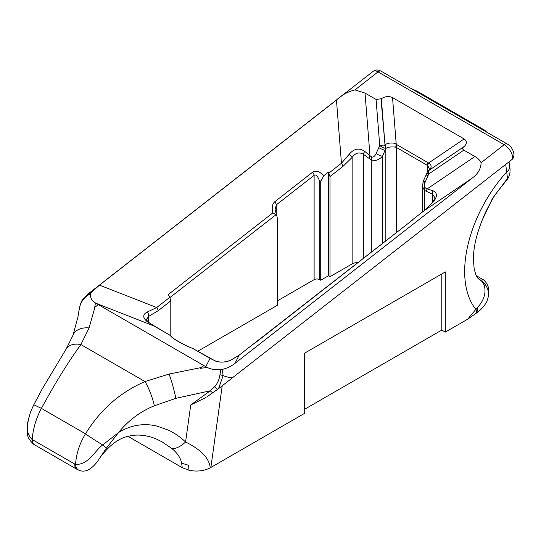 <?xml version="1.0" encoding="UTF-8"?>
<svg xmlns="http://www.w3.org/2000/svg" width="541" height="541" viewBox="0 0 541 541"><rect width="100%" height="100%" fill="white"/><g stroke="black" fill="none" stroke-linecap="round" stroke-linejoin="round"><path stroke-width="0.81" d="M483.742 279.974C487.637 283.687 489.22 287.798 488.496 292.323C488.895 299.91 485.047 306.7 476.952 312.691L477.737 307.132L476.168 313.273L467.586 319.258L477.737 307.132C487.854 296.637 486.285 283.18 479.921 279.954L483.742 279.974L476.357 275.714M477.006 311.305A14.952 3.172 -141.2 0 0 475.999 309.553A101.133 58.387 -60 0 1 464.665 271.487A101.133 58.387 -60 0 1 506.931 171.734A9.968 6.668 170.5 0 0 509.717 166.019L509.717 166.019C510.589 172.478 509.372 175.48 509.412 175.406L507.911 178.537L495.157 194.699C488.996 205.012 484.756 213.343 482.444 219.68L492.52 198.364L507.512 178.354L505.707 164.41M86.918 294.852L90.874 292.769L90.462 293.817C90.097 297.624 91.754 300.674 95.426 302.96L94.716 307.403L98.286 304.617L203.876 365.588L200.373 368.34L207.196 367.44L203.896 365.594L200.373 368.34M304.319 353.32L445.317 271.92L304.319 353.32L304.319 413.513L210.246 467.823C203.95 471.035 196.856 471.84 188.951 470.237L188.572 465.294L181.62 463.157C180.68 457.929 177.333 452.979 171.585 448.306L161.982 441.774M181.62 463.157L182.27 467.688L128.028 436.377M78.019 316.647L79.365 308.113A4.984 1.65 11.7 0 1 79.527 307.822L78.256 314.774M90.462 293.817C84.538 296.738 80.893 301.405 79.527 307.822M206.858 396.871L213.127 392.502A4.984 1.434 55.1 0 1 210.321 390.778L175.839 398.352L154.347 405.777C140.302 411.539 128.366 420.458 118.547 432.53C130.854 425.07 143.663 422.92 156.971 426.078L168.474 430.142C174.784 433.172 180.484 437.128 185.583 442.017L190.723 404.966L210.321 390.778L214.77 386.565C217.583 383.386 219.315 379.424 219.964 374.676L220.755 369.645L222.31 369.395C227.119 368.265 231.338 366.25 234.977 363.349L471.921 178.307C477.906 173.986 480.963 168.792 481.091 162.719L504.171 144.69L378.051 71.879A9.968 4.666 -128 0 0 373.141 71.331L86.993 294.798L82.962 299.099C81.671 300.6 80.474 303.602 79.365 308.113M207.196 367.44C211.213 369.381 215.731 370.118 220.755 369.645M251.89 345.212L239.176 355.146L230.946 360.164C225.712 362.402 220.518 362.693 215.365 361.036L193.13 348.681C180.031 343.028 172.437 338.646 170.347 335.535L147.341 321.76C142.513 317.655 142.54 314.382 147.416 311.941L156.707 307.531L169.766 297.334L168.197 294.595L272.826 212.884L276.032 214.703L276.999 216.414L277.296 218.571L277.296 305.32L197.736 351.251M277.296 300.924L314.118 279.663A3.956 2.286 180 0 1 319.711 279.663L320.718 280.245L328.421 275.802L329.99 276.708L352.144 263.913A7.912 4.571 180 0 1 358.054 262.581M476.168 313.273L476.952 312.691M467.586 319.258L445.317 332.106L445.317 271.92M304.319 409.442L441.794 330.078L445.317 332.106M188.951 470.237L182.27 467.688M94.716 307.403L98.286 304.617L95.426 302.96M232.698 377.577C231.859 378.22 228.66 377.571 223.115 375.65L218.496 388.708L217.915 389.128C217.435 389.432 216.386 388.58 214.77 386.565M412.648 219.957L410.68 221.485M328.421 275.802L328.421 172.079L323.633 175.818L321.016 180.728L320.718 183.223L319.711 181.458C317.824 176.143 315.958 174.101 314.118 175.331L276.289 204.877L275.132 209.57L276.667 215.575M321.016 180.728L319.711 181.458L319.711 279.663M272.826 212.884C271.602 207.744 272.272 204.011 274.821 201.692L312.651 172.153A4.984 2.333 52 0 1 314.118 175.331L314.118 279.663M274.821 201.692A4.984 2.333 52 0 1 276.289 204.877L276.289 214.75M90.874 292.769L99.51 285.134L156.707 307.531A4.984 2.333 52 0 1 158.175 310.717L148.64 316.397L146.32 319.636L148.227 322.01A4.984 2.279 -51.3 0 0 147.341 321.76M169.766 297.334L170.794 300.857L170.794 335.704M147.416 311.941A4.984 3.199 66.2 0 1 148.64 316.397L148.64 322.335M95.906 303.244L153.461 325.783A4.984 2.881 -60 0 1 153.928 325.966L148.227 322.01M170.347 335.535L172.85 337.821M193.13 348.681L210.49 358.615A4.984 2.881 -60 0 0 210.016 358.433L205.79 366.69M215.365 361.036A4.984 3.374 -70.5 0 1 215.987 361.165L210.49 358.615M230.946 360.164A4.984 3.199 -113.8 0 0 230.554 360.292L230.554 360.292C224.867 362.382 220.011 362.673 215.987 361.165M234.977 363.349L239.176 355.146A4.984 2.333 -128 0 0 239.027 355.241A4.984 2.333 -128 0 0 238.899 355.356M373.141 71.331C375.359 69.606 378.031 69.573 381.155 71.216A4.984 2.881 -60 0 0 378.051 71.879L354.97 89.901L365.019 93.079L376.076 99.463L381.344 98.739C385.07 96.312 388.803 95.933 392.536 97.603L464.124 138.936C467.147 141.16 467.147 143.696 464.124 146.537L463.806 146.78C462.305 148.045 462.318 149.167 463.847 150.134L428.776 173.931L425.219 181.979C424.097 184.833 424.097 186.767 425.219 187.781L427.167 188.91L432.915 190.716C437.649 192.907 437.608 196.823 432.786 202.469L423.921 210.868A4.984 2.333 -128 0 0 423.779 210.963A4.984 2.333 -128 0 0 423.65 211.078M432.786 202.469A4.984 1.251 -139.4 0 0 432.286 202.598L423.779 210.963L411.248 220.748M432.915 190.716A4.984 3.462 106.9 0 0 432.55 194.212L432.55 202.287M434.863 197.634L432.55 194.212L424.577 190.486L422.264 186.253L422.264 212.146M328.955 173.019L341.459 163.254L349.229 154.226C354.024 148.572 359.21 147.625 364.79 151.385A4.984 2.137 130.4 0 0 363.336 154.253C359.15 151.805 355.417 152.846 352.144 157.39L342.92 166.432L329.99 176.535L328.421 172.079M349.229 154.226A4.984 1.251 40.6 0 1 352.144 157.39L352.144 263.913M354.97 89.901C347.647 91.76 341.472 95.155 336.455 100.092L341.459 163.254A4.984 2.333 52 0 1 342.92 166.432M252.228 344.948L412.986 219.693M463.847 150.134L474.903 156.525C478.034 158.337 480.097 160.4 481.091 162.719M364.79 151.385L369.997 155.903A4.984 2.881 120 0 0 369.361 158.608L363.336 154.253L363.336 258.449M320.718 280.245L320.718 183.223M329.99 176.535L329.99 276.708M222.31 369.395L223.115 375.65L219.964 374.676M336.455 100.092L99.51 285.134M488.496 292.323A17.447 17.386 -68.4 0 0 479.921 279.954A71.223 41.123 120 0 1 479.421 279.67L477.818 278.175C477.737 277.749 475.999 277.175 474.085 267.923L473.429 259.274C473.395 247.663 476.398 234.456 482.45 219.66M507.911 178.537L507.512 178.354L508.892 176.995M416.584 91.037L410.768 88.305M485.351 131.368L484.892 130.327L486.677 132.132M484.892 130.327L417.476 91.402M474.903 156.525L427.167 188.91A4.984 2.881 120 0 0 426.531 191.609M425.219 181.979A4.984 0.71 -155.8 0 1 423.556 180.599L422.264 186.253M427.904 175.994A4.984 0.71 -155.8 0 1 426.24 174.621L423.556 180.599M427.025 172.775A4.984 4.984 0 0 1 428.54 170.706A4.984 2.935 51.3 0 1 428.736 170.577A4.984 2.238 -124.2 0 0 428.776 173.931A4.984 0.541 -158.5 0 1 427.025 172.775L426.24 174.621M365.019 93.079L369.997 155.903L371.944 157.025C373.324 157.458 374.703 156.315 376.083 153.61L379.735 145.617A4.984 1.082 -4.5 0 1 384.685 145.144A4.984 2.36 61.2 0 1 385.774 148.518L382.501 156.315C378.686 160.177 374.954 161.313 371.309 159.73L369.361 158.608M376.076 99.463L379.735 145.617A4.984 0.872 26.9 0 0 385.774 148.518L385.976 148.403A4.984 2.353 64.2 0 0 385.003 144.974C387.126 142.682 394.213 142.249 396.235 144.319A4.984 2.948 110 0 0 395.897 147.186C391.136 146.631 387.829 147.037 385.976 148.403M378.774 147.632A4.984 0.71 24.2 0 0 385.185 150.337L385.185 241.394M376.083 153.61A4.984 0.71 24.2 0 0 382.501 156.315L382.501 243.491M464.124 138.936L428.621 163.017C431.826 165.039 431.948 167.487 428.993 170.368A4.984 3.111 -129 0 0 428.776 170.516L428.776 170.516A4.984 3.111 -129 0 0 428.661 170.618M392.536 97.603L396.235 144.319L428.621 163.017A4.984 2.746 129.7 0 0 427.708 165.546L395.897 147.186M428.54 170.706L429.581 169.313L427.708 165.546M381.344 98.739L385.003 144.974L381.026 98.989M464.124 146.537L428.993 170.368L463.806 146.78M206.047 397.452L190.723 404.966M210.246 467.823C209.239 458.227 201.015 449.625 185.583 442.017A19.943 8.386 -49.8 0 1 171.585 448.306M217.915 389.128L213.127 392.502A4.984 1.434 55.1 0 0 213.201 392.435M441.794 330.078L441.794 273.956M32.474 439.725A9.968 5.755 120 0 0 34.523 444.797L33.576 444.202C29.559 440.442 27.517 437.02 27.469 433.929C27.172 431.191 26.61 430.846 27.557 423.035L27.557 423.035A9.968 0.345 9.2 0 0 27.679 423.109C26.516 430.021 28.004 435.485 32.142 439.508L75.517 464.482A9.968 6.634 109.5 0 0 79.223 470.332A9.968 6.634 109.5 0 0 79.229 470.332L76.822 469.223A9.968 5.755 -60 0 1 74.773 464.151M33.576 444.202A9.968 5.295 -55.8 0 1 32.142 439.508C33.15 428.289 36.24 417.916 41.414 408.381L85.492 433.835A19.943 1.325 32.6 0 0 102.695 444.939L106.462 448.07L100.092 457.503C109.573 444.973 119.297 437.831 129.265 436.073C134.966 434.639 144.102 434.207 155.524 438.636L162.253 441.929M106.462 448.07L118.547 432.53L102.695 444.939C94.682 450.781 88.907 464.726 75.517 464.482C76.308 453.649 79.628 443.437 85.492 433.835C100.322 409.74 120.156 392.32 144.995 381.567L169.062 374.061L201.401 367.515M27.557 423.035L29.775 414.352L27.679 423.109M29.775 414.352C30.621 412.141 30.438 411.884 33.812 404.749L41.414 408.381C54.878 383.535 68.031 362.26 80.879 344.563L144.995 381.567A19.943 3.922 -109.9 0 1 154.347 405.777M66.164 349.033L66.164 349.033A19.943 12.916 30.6 0 1 80.879 344.563L89.089 327.934A19.943 13.735 21.7 0 0 73.021 335.177L66.164 349.033L42.11 389.128L33.812 404.749M94.946 307.227L89.089 327.934M169.062 374.061A19.943 2.022 75.2 0 1 175.839 398.352M222.202 385.807L210.889 467.458M312.651 172.153C316.018 170.077 319.677 171.294 323.633 175.818M276.032 214.703L169.901 297.591M170.794 300.857L158.175 310.717M471.921 178.307L423.921 210.868L411.424 220.627M511.536 159.859A9.968 4.666 -128 0 0 511.299 152.657A9.968 4.666 -128 0 0 504.171 144.69A4.984 2.881 -60 0 1 507.275 144.028C513.355 147.321 516.344 156.809 511.536 159.859L217.861 389.175M425.219 187.781A4.984 2.881 120 0 0 424.577 190.486L424.577 186.97M371.944 157.025A4.984 2.881 120 0 0 371.309 159.73L371.309 252.228M427.904 162.516A4.984 2.881 120 0 0 427.268 165.221L427.268 172.248M397.013 144.684A4.984 2.881 120 0 0 396.377 147.389L396.377 232.65M424.577 183.845L424.577 181.587M424.577 210.321L424.577 190.486M34.523 444.797L76.822 469.223M78.019 316.627L73.021 335.177M412.81 219.815L253.709 344.069M171.084 335.866L153.928 325.966M172.653 337.625C170.361 336.461 180.802 343.846 193.306 348.702M252.052 345.07L239.027 355.241L230.554 360.292M434.863 197.607L434.863 197.614C435.417 197.702 434.558 199.372 432.286 202.598M509.717 166.019L509.013 161.827M416.989 91.165L410.646 88.237M381.155 71.216L507.275 144.028M79.229 470.332C86.459 473.334 93.938 467.546 100.092 457.51"/></g></svg>
